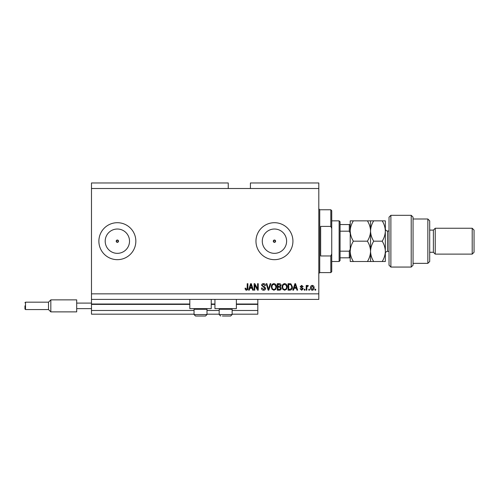 <?xml version="1.0" encoding="UTF-8"?>
<svg xmlns="http://www.w3.org/2000/svg" width="499" height="499" viewBox="0 0 499 499"><rect width="100%" height="100%" fill="white"/><g stroke="black" fill="none" stroke-linecap="round" stroke-linejoin="round"><path stroke-width="0.75" d="M91.485 188.51L228.249 188.51L228.249 182.965L91.485 182.965L91.485 314.183L194.055 314.183M206.991 314.183L219.192 314.183M232.129 314.183L257.815 314.183L257.815 310.49L232.129 310.49M91.485 310.49L194.055 310.49M206.991 310.49L219.192 310.49M236.376 304.39L257.815 304.39L257.815 310.49M257.815 304.39L257.815 304.022L236.376 304.022M91.485 304.022L189.807 304.022M211.245 304.022L214.938 304.022M257.815 299.4L257.815 304.022M273.296 241.185L274.45 242.339L275.604 241.185L274.45 240.025A1.154 1.154 0 0 0 273.296 241.185A1.154 1.154 0 0 0 274.45 242.339A1.154 1.154 0 0 0 275.604 241.185A1.154 1.154 0 0 0 274.45 240.025L273.296 241.185M116.205 241.185L117.359 242.339L118.513 241.185L117.359 240.025A1.154 1.154 0 0 0 116.205 241.185A1.154 1.154 0 0 0 117.359 242.339A1.154 1.154 0 0 0 118.513 241.185A1.154 1.154 0 0 0 117.359 240.025L116.205 241.185M117.359 229.022A12.163 12.163 0 0 0 105.195 241.185A12.163 12.163 0 0 0 117.359 253.342A12.163 12.163 0 0 0 129.515 241.185A12.163 12.163 0 0 0 117.359 229.022M274.45 229.022A12.163 12.163 0 0 0 262.287 241.185A12.163 12.163 0 0 0 274.45 253.342A12.163 12.163 0 0 0 286.613 241.185A12.163 12.163 0 0 0 274.45 229.022M274.45 222.704A18.482 18.482 0 0 0 255.968 241.185A18.482 18.482 0 0 0 274.45 259.667A18.482 18.482 0 0 0 292.932 241.185A18.482 18.482 0 0 0 274.45 222.704M117.359 222.704A18.482 18.482 0 0 0 98.877 241.185A18.482 18.482 0 0 0 117.359 259.667A18.482 18.482 0 0 0 135.84 241.185A18.482 18.482 0 0 0 117.359 222.704M211.245 299.4L211.245 308.638L189.807 308.638L189.807 299.4M214.938 299.4L214.938 308.638L236.376 308.638L236.376 299.4M228.249 188.51L250.423 188.51L250.423 182.965L318.805 182.965L318.805 299.4L91.485 299.4M254.789 285.01L254.789 290.162L254.122 290.162L254.122 283.688L254.833 283.688L257.565 288.846L257.565 283.688L258.239 283.688L258.239 290.162L257.515 290.162L254.789 285.01M265.63 288.36C265.512 289.582 264.832 290.206 263.591 290.243C262.231 290.156 261.507 289.432 261.426 288.06L262.1 287.973L263.653 289.489L264.957 288.378L261.595 285.378C261.694 284.243 262.318 283.65 263.472 283.607C264.707 283.669 265.368 284.311 265.462 285.54L264.788 285.621L263.497 284.361L262.268 285.397L262.48 286.052L264.632 286.813L265.63 288.36M270.863 283.688L268.824 290.162L268.131 290.162L266.198 283.688L266.89 283.688L268.443 289.401L270.165 283.688L270.863 283.688M273.901 290.243L271.999 289.227L271.344 287.012C271.263 285.085 272.117 283.95 273.907 283.607C275.66 283.943 276.515 285.048 276.465 286.931L275.81 289.258L273.901 290.243M284.655 290.243L282.752 289.227L282.097 287.012C282.016 285.085 282.871 283.95 284.661 283.607C286.414 283.943 287.268 285.048 287.218 286.931L286.557 289.258L284.655 290.243M309.48 289.233L309.48 290.162L308.806 290.162L308.806 289.233L309.48 289.233M314.102 287.761C314.189 289.158 313.584 289.988 312.293 290.243C311.02 289.994 310.422 289.183 310.49 287.804C310.415 286.426 311.02 285.615 312.293 285.372C313.553 285.609 314.158 286.407 314.102 287.761M246.444 290.243L245.433 289.788L245.046 288.229L245.72 288.141L246.475 289.489L247.142 288.996L247.23 283.688L247.903 283.688L247.903 288.079C248.034 289.301 247.548 290.025 246.444 290.243M250.423 188.51L318.805 188.51M91.485 293.855L318.805 293.855M294.111 288.229L293.549 290.162L292.844 290.162L294.915 283.688L295.57 283.688L297.635 290.162L296.936 290.162L296.375 288.229L294.111 288.229M303.267 288.728L301.677 290.243L300.074 288.734L300.741 288.647L301.72 289.57L302.594 288.84L300.155 286.713L301.646 285.372L303.18 286.713L302.506 286.8L301.67 286.046L300.828 286.619L303.267 288.728M304.945 289.233L304.945 290.162L304.271 290.162L304.271 289.233L304.945 289.233M306.879 287.723L306.879 290.162L306.205 290.162L306.205 285.453L306.879 285.453L306.879 286.208L307.671 285.372L308.307 285.621L308.051 286.295L306.997 286.757L306.879 287.723M315.699 289.233L315.699 290.162L315.025 290.162L315.025 289.233L315.699 289.233M292.426 286.888C292.545 288.802 291.722 289.894 289.969 290.162L288.06 290.162L288.06 283.688L290.911 283.812L292.426 286.888M281.255 288.26C281.199 289.514 280.55 290.15 279.297 290.162L277.307 290.162L277.307 283.688L279.309 283.688C280.401 283.7 280.987 284.237 281.087 285.316L280.363 286.675L281.255 288.26M249.843 288.229L249.275 290.162L248.577 290.162L250.641 283.688L251.296 283.688L253.367 290.162L252.669 290.162L252.101 288.229L249.843 288.229M294.94 285.59L294.335 287.474L296.15 287.474L295.24 284.361L294.94 285.59M312.28 286.046L311.164 287.804L312.312 289.57L313.428 287.804L312.28 286.046M288.734 284.449L288.734 289.401L289.888 289.401L291.497 288.459L291.753 286.881L290.78 284.573L288.734 284.449M284.667 284.361C283.295 284.642 282.665 285.528 282.765 287.019C282.721 288.416 283.351 289.233 284.655 289.489C285.989 289.214 286.619 288.36 286.545 286.913L286.264 285.447L284.667 284.361M277.98 284.449L277.98 286.376L279.827 286.32L280.413 285.422L279.078 284.449L277.98 284.449M277.98 287.137L277.98 289.401L279.964 289.32L280.581 288.266L279.215 287.137L277.98 287.137M273.914 284.361C272.541 284.642 271.911 285.528 272.011 287.019C271.974 288.416 272.597 289.233 273.901 289.489C275.236 289.214 275.866 288.36 275.791 286.913L275.51 285.447L273.914 284.361M250.673 285.59L250.061 287.474L251.876 287.474L250.972 284.361L250.673 285.59M206.361 308.638L206.991 309.268L194.055 309.268L194.055 314.557L206.991 314.557L205.513 316.035L195.533 316.035L194.055 314.557L195.533 316.035M197.292 316.035L203.324 316.035M231.499 308.638L232.129 309.268L219.192 309.268L219.192 314.557L232.129 314.557L230.65 316.035L222.423 316.035M222.86 316.035L228.891 316.035M330.818 226.396L330.818 209.767L331.741 210.69L331.741 228.48L330.818 226.396L320.651 226.396L320.651 255.968L330.818 255.968L331.741 253.885L331.741 271.681L330.818 272.604L330.818 255.968M331.741 253.885L331.741 228.48M339.133 220.851L340.062 221.781L340.062 260.59L339.133 261.513L339.133 220.851L331.741 220.851M350.223 233.127L349.3 231.187L349.3 224.55L350.223 224.55L340.062 224.55M340.062 231.187L349.3 231.187M340.062 251.178L349.3 251.178L350.223 249.238M350.223 257.815L349.3 257.815L350.223 257.815M340.062 257.815L349.3 257.815L349.3 251.178M390.885 267.059L389.033 265.212L389.033 217.159L390.885 215.312L390.885 267.059L411.213 267.059L411.213 215.312L390.885 215.312M427.849 219.005L429.695 220.851L429.695 261.513L427.849 263.36L427.849 219.005L413.06 219.005M429.695 230.095L433.388 230.095L433.388 252.269L435.24 254.122L435.24 228.249L472.204 228.249L472.204 254.122L435.24 254.122M472.204 228.249L474.05 230.095L474.05 252.269L472.204 254.122M411.213 215.312L413.06 217.159L413.06 265.212L411.213 267.059M382.197 261.513C384.168 258.307 385.222 254.92 385.34 251.346C385.209 247.735 384.161 244.348 382.197 241.185C384.168 237.998 385.216 234.611 385.34 231.018C385.216 227.432 384.168 224.045 382.197 220.851L385.34 220.851L385.34 261.513L373.701 261.513C371.73 258.351 370.682 254.958 370.551 251.346C370.433 254.92 369.385 258.307 367.407 261.513L353.367 261.513C351.402 258.351 350.354 254.958 350.223 251.346C350.342 247.778 351.39 244.391 353.367 241.185C351.396 237.998 350.348 234.611 350.223 231.018C350.348 227.432 351.396 224.045 353.367 220.851L350.223 220.851L350.223 261.513L353.367 261.513M370.551 220.851L370.551 231.018C370.676 227.425 371.73 224.039 373.701 220.851L367.407 220.851C369.379 224.039 370.426 227.425 370.551 231.018C370.426 234.605 369.379 237.992 367.407 241.185C369.372 244.348 370.42 247.735 370.551 251.346L370.551 261.513L373.701 261.513M367.407 241.185L353.367 241.185M367.407 261.513L370.551 261.513M367.407 220.851L353.367 220.851M370.551 231.018L370.551 251.346C370.676 247.778 371.724 244.391 373.701 241.185C371.724 237.992 370.676 234.605 370.551 231.018M382.197 241.185L373.701 241.185M382.197 220.851L373.701 220.851M24.95 305.868L24.95 309.012L24.95 305.868M24.95 302.725L25.505 302.169L48.515 302.169L25.505 302.169L25.505 309.567L48.515 309.567L48.515 302.169L50.823 299.862L50.823 311.875L76.696 311.875L76.696 303.099L91.485 303.099M76.696 308.638L91.485 308.638M76.696 303.099L76.696 299.862L50.823 299.862L76.696 299.862M91.485 304.39L189.807 304.39M211.245 304.39L214.938 304.39M330.818 209.767L319.728 209.767L319.728 272.604L318.805 273.527M389.033 231.018L387.555 231.018L387.555 251.346C386.207 251.477 385.471 252.22 385.34 253.567M194.685 308.638L194.055 309.268M206.991 309.268L206.991 314.557L205.513 316.035M219.816 308.638L219.192 309.268M219.192 314.557L220.67 316.035L219.192 314.557M232.129 309.268L232.129 314.557L230.65 316.035M319.728 209.767L318.805 208.838M330.818 272.604L319.728 272.604M339.133 261.513L331.741 261.513M433.388 252.269L429.695 252.269M427.849 263.36L413.06 263.36M433.388 230.095L435.24 228.249M387.555 231.018C386.207 230.887 385.471 230.145 385.34 228.798M389.033 251.346L387.555 251.346M24.95 309.012L25.505 309.567L48.515 309.567L50.823 311.875L76.696 311.875M48.515 309.567L50.823 311.875M48.515 302.169L50.823 299.862"/></g></svg>

